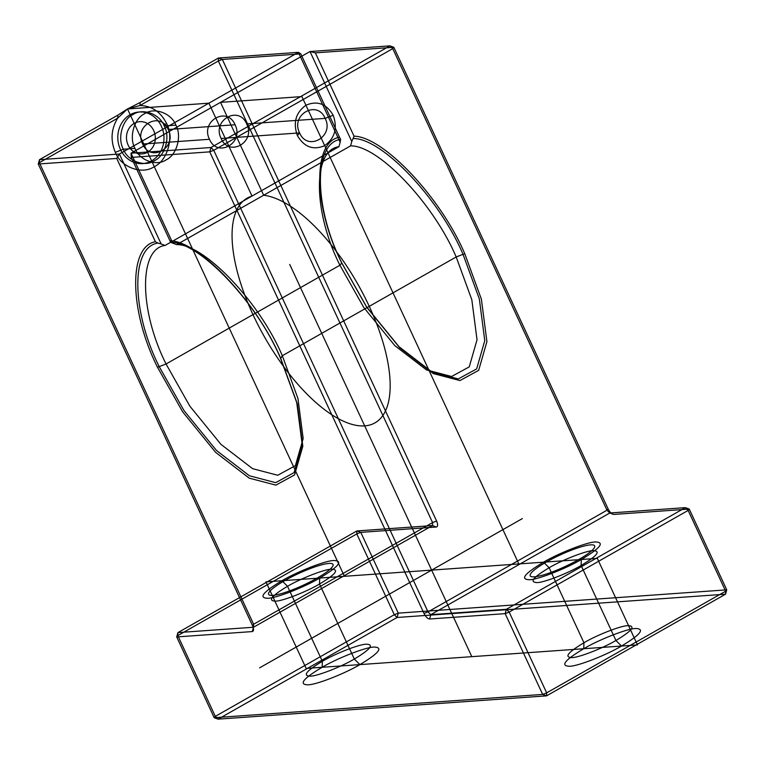 <?xml version="1.0" encoding="UTF-8"?>
<svg xmlns="http://www.w3.org/2000/svg" width="765" height="765" viewBox="0 0 765 765"><rect width="100%" height="100%" fill="white"/><g stroke="black" fill="none" stroke-linecap="round" stroke-linejoin="round"><path stroke-width="0.57" stroke-dasharray="3.83 2.87" d=""/><path stroke-width="1.15" d="M252.278 631.574L253.502 627.243L177.92 632.598L177.805 635.591L215.309 716.365L218.102 719.148L546.554 695.854L546.669 692.861L509.174 612.086L506.382 609.303L505.168 613.645L542.662 694.419L546.554 695.854L725.536 594.185L725.65 591.192L546.669 692.861L542.662 694.419L214.2 717.713L218.102 719.148L397.073 617.479L398.288 613.148L726.75 589.844L689.255 509.069L613.683 514.434L609.781 512.999L606.989 510.217L428.018 611.885L424.011 613.434C425.809 616.906 427.664 618.761 429.595 619L505.168 613.645L509.174 612.086L688.156 510.418L725.65 591.192L726.75 589.844L725.536 594.185L397.073 617.479L394.281 614.697L398.288 613.148L360.793 532.364L356.786 533.922L177.805 635.591L176.705 636.939L252.278 631.574C253.865 631.087 253.942 629.098 252.507 625.598L38.25 164.016L116.729 158.451L155.41 241.769C128.252 246.311 129.295 311.145 157.437 367.133L159.206 366.636C131.207 311.039 130.595 246.655 158.03 243.098L161.176 244.006L119.407 154.014L116.729 158.451M429.595 619L430.81 614.668L609.781 512.999L685.354 507.635L688.156 510.418L689.255 509.069L685.354 507.635L506.382 609.303L430.81 614.668L428.018 611.885L213.76 150.303L209.744 151.853L424.011 613.434M621.515 646.052C605.909 655.328 577.24 666.449 569.38 666.267C560.095 665.875 564.886 660.032 583.724 648.73C599.32 639.444 627.998 628.323 635.858 628.505C645.134 628.897 640.353 634.749 621.515 646.052L615.93 640.487C631.871 630.924 635.916 625.971 628.065 625.646C621.41 625.493 597.149 634.902 583.953 642.753C568.013 652.316 563.958 657.259 571.818 657.594C578.464 657.747 602.724 648.337 615.93 640.487L581.113 565.478C567.907 573.329 543.647 582.739 537.001 582.586C529.141 582.251 533.195 577.307 549.136 567.745C562.332 559.894 586.592 550.484 593.248 550.637C601.099 550.972 597.054 555.916 581.113 565.478L581.333 559.502C600.181 548.199 604.962 542.356 595.686 541.964C587.816 541.783 559.148 552.904 543.552 562.179C524.704 573.482 519.923 579.335 529.208 579.727C537.068 579.908 565.737 568.787 581.333 559.502M300.817 53.885L222.338 59.45L218.446 58.016L218.331 60.999L139.985 105.503L140.1 102.52L218.446 58.016L298.379 52.345L340.148 142.338L340.626 139.383C313.191 142.931 313.803 207.315 341.802 262.921L341.525 262.567C313.382 206.569 312.34 141.735 339.497 137.203L300.817 53.885L298.379 52.345L119.407 154.014L39.464 159.684L38.25 164.016L39.35 162.668L253.617 624.25L253.502 627.243L432.474 525.574L436.366 527.009L360.793 532.364L356.901 530.939L356.786 533.922L394.281 614.697L215.309 716.365L214.2 717.713L176.705 636.939L177.92 632.598L356.901 530.939L432.474 525.574L432.588 522.591L218.331 60.999L222.338 59.45L436.595 521.032L432.588 522.591L253.617 624.25L252.507 625.598M115.324 152.321C110.323 140.33 111.116 128.95 117.695 118.164L117.81 115.18L127.506 108.955L139.985 105.503C151.738 105.866 160.564 111.795 166.464 123.28C174.229 136.897 167.535 160.755 154.281 166.646C142.233 175.128 120.803 167.248 115.324 152.321L123.347 149.213C127.736 161.147 144.872 167.459 154.511 160.679C165.116 155.955 170.471 136.878 164.255 125.976C159.866 114.042 142.73 107.731 133.091 114.511C122.486 119.235 117.131 138.312 123.347 149.213L134.975 148.391C139.354 160.325 156.5 166.627 166.139 159.847C176.734 155.132 182.099 136.046 175.883 125.154L164.255 125.976L166.464 123.28M209.495 139.287C217.432 158.288 244.398 142.969 235.065 124.762C227.129 105.771 200.162 121.09 209.495 139.287L142.644 144.03C133.311 125.833 160.277 110.504 168.214 129.505C177.547 147.712 150.571 163.031 142.644 144.03M608.098 508.868L393.832 47.287L392.732 48.635L606.989 510.217L608.098 508.868C609.896 512.33 611.761 514.185 613.683 514.434M157.437 367.133L182.672 411.866L215.654 452.383L249.199 478.144L275.878 485.125L294.573 474.922L302.825 446.196L297.298 403.738L280.717 358.393C256.734 302.108 199.445 241.262 169.945 240.745L131.264 157.418L131.025 153.191L310.007 51.523L389.94 45.852L210.968 147.521L131.025 153.191L172.804 243.184L170.509 242.218C199.388 241.769 256.677 302.137 280.439 358.039L296.743 402.629L302.175 444.379L294.066 472.627L275.677 482.658L249.438 475.792L216.457 450.461L184.021 410.623L159.206 366.636L166.053 363.987L339.918 265.226L363.719 307.406L394.817 345.608L426.459 369.906L451.618 376.495L469.251 366.875L477.035 339.784L471.823 299.737L456.189 256.973L463.035 254.324C439.273 198.422 381.974 138.054 353.105 138.494L351.776 141.515L310.007 51.523L315.352 52.852L354.032 136.17L353.105 138.494M281.941 580.74L287.525 586.306L322.352 661.304L322.122 667.281C337.719 658.005 366.387 646.884 374.248 647.066C383.533 647.458 378.752 653.3 359.904 664.603L354.319 659.038C370.27 649.475 374.315 644.532 366.454 644.197C359.808 644.044 335.548 653.453 322.352 661.304C306.402 670.867 302.357 675.82 310.207 676.155C316.863 676.308 341.123 666.898 354.319 659.038L319.502 584.03C306.306 591.89 282.046 601.3 275.39 601.147C267.54 600.812 271.585 595.868 287.525 586.306C300.731 578.445 324.991 569.036 331.637 569.189C339.497 569.523 335.453 574.467 319.502 584.03L319.732 578.053C338.579 566.76 343.361 560.908 334.076 560.515C326.215 560.334 297.547 571.455 281.941 580.74C263.103 592.043 258.321 597.886 267.597 598.278C275.467 598.46 304.135 587.338 319.732 578.053M172.804 243.184L176.705 244.628C204.379 244.025 259.507 302.022 282.323 355.735L280.717 358.393M235.065 124.762L168.214 129.505M354.032 136.17C383.533 136.686 440.822 197.533 464.804 253.817L481.386 299.172L486.913 341.62L478.661 370.356L459.966 380.559L433.286 373.569L399.741 347.807L366.76 307.3L341.525 262.567M176.705 244.628L350.571 145.866C378.235 145.264 433.363 203.261 456.189 256.973L282.323 355.735L297.958 398.498L303.17 438.546L295.395 465.636L277.752 475.256L252.593 468.668L220.961 444.369L189.854 406.167L166.053 363.987C139.144 310.552 138.628 248.692 165.077 245.45L161.176 244.006M315.352 52.852L393.832 47.287L389.94 45.852L392.732 48.635L213.76 150.303L210.968 147.521L209.744 151.853L131.264 157.418M246.693 123.94L325.173 118.374L333.196 115.266C326.406 103.734 317.312 100.387 305.924 105.235C295.73 112.656 292.88 122.773 297.403 135.596L299.603 132.9C290.27 114.693 317.245 99.374 325.173 118.374C334.506 136.581 307.54 151.9 299.603 132.9L221.123 138.465C211.79 120.268 238.757 104.939 246.693 123.94C256.026 142.147 229.06 157.466 221.123 138.465M165.077 245.45L338.943 146.689C312.493 149.93 313 211.79 339.918 265.226L341.802 262.921L366.617 306.908L399.043 346.736L432.034 372.077L458.264 378.943L476.662 368.912L484.771 340.655L479.33 298.914L463.035 254.324L464.804 253.817M583.724 648.73L583.953 642.753L549.136 567.745L543.552 562.179M340.148 142.338L338.943 146.689M117.81 115.18L39.464 159.684L39.35 162.668L117.695 118.164L127.506 108.955L140.1 102.52M359.904 664.603C344.307 673.889 315.639 685.01 307.779 684.828C298.493 684.436 303.275 678.584 322.122 667.281M297.403 135.596C304.193 147.129 313.277 150.476 324.666 145.627C334.869 138.207 337.709 128.09 333.196 115.266M350.571 145.866L351.776 141.515M170.509 242.218L169.945 240.745M339.497 137.203L340.626 139.383M158.03 243.098L155.41 241.769M175.883 125.154C171.494 113.21 154.358 106.909 144.709 113.689C134.114 118.412 128.759 137.49 134.975 148.391M436.366 527.009C437.953 526.511 438.029 524.522 436.595 521.032M637.494 644.914L306.134 668.419L265.962 581.869L344.441 576.303L127.506 108.955L208.893 103.179L252.01 196.07A129.256 53.607 -119.6 0 0 290.088 374.984A129.256 53.607 -119.6 0 0 388.783 367.984A129.256 53.607 -119.6 0 0 263.638 195.247L220.521 102.357L301.907 96.581L518.842 563.939L597.322 558.364L637.494 644.914M471.814 656.666L289.744 264.432M265.962 581.869L597.322 558.364M522.342 518.594L259.612 667.845M530.872 576.456A35.544 6.292 -24.9 0 1 572.105 549.93A35.544 6.292 -24.9 0 1 584.345 556.145A35.544 6.292 -24.9 0 1 530.872 576.456M269.27 595.007A35.544 6.292 -24.9 0 1 310.504 568.491A35.544 6.292 -24.9 0 1 322.744 574.697A35.544 6.292 -24.9 0 1 269.27 595.007M151.164 126.636A16.161 14.42 -94.1 0 0 126.98 133.273A16.161 14.42 -94.1 0 0 144.537 153.488A16.161 14.42 -94.1 0 0 151.164 126.636M157.322 119.942A25.847 23.074 -94.1 0 0 118.623 130.557A25.847 23.074 -94.1 0 0 146.727 162.907A25.847 23.074 -94.1 0 0 157.322 119.942"/></g></svg>

